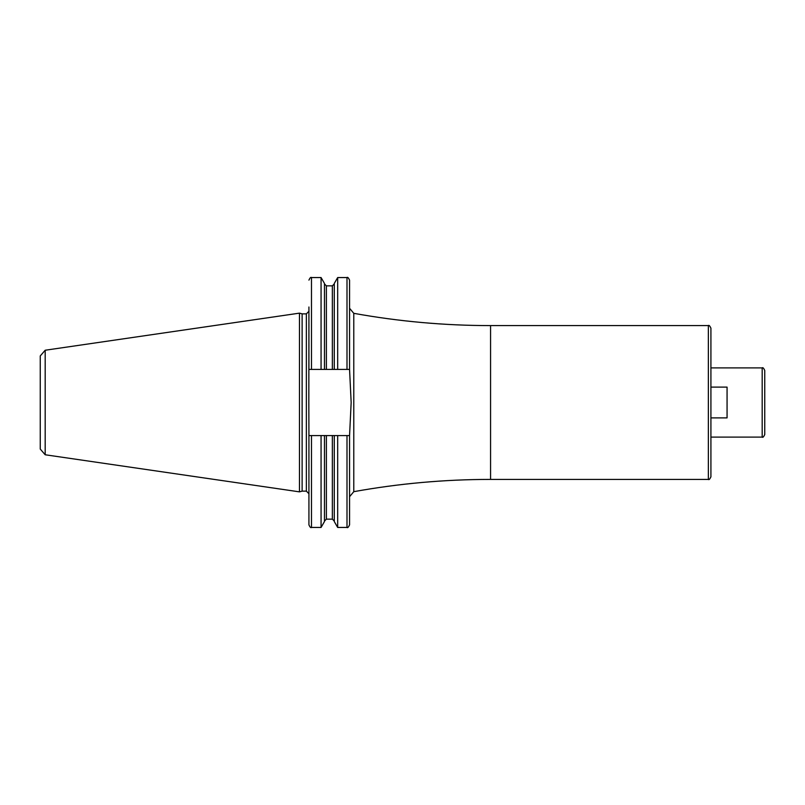 <?xml version="1.0" encoding="UTF-8"?>
<svg xmlns="http://www.w3.org/2000/svg" width="805" height="805" viewBox="0 0 805 805"><rect width="100%" height="100%" fill="white"/><g stroke="black" fill="none" stroke-linecap="round" stroke-linejoin="round"><path stroke-width="1.21" d="M40.25 402.5L40.25 355.941L45.191 350.235L299.47 313.145L299.47 491.855L45.191 454.765L40.25 449.059L40.25 402.5M299.47 491.855L302.127 491.141L302.127 313.859L299.47 313.145M349.561 369.425L351.161 402.5L349.561 435.575L308.929 435.575L308.828 402.5L308.929 311.294L308.929 369.425L349.561 369.425L349.561 280.12C348.414 277.725 347.559 276.87 346.995 277.554L346.995 369.425M349.561 435.575L349.561 524.88C348.444 527.265 347.589 528.12 346.995 527.446L346.995 435.575M710.916 476.852L710.916 328.148C709.779 325.763 708.923 324.908 708.35 325.592L708.35 479.408C708.923 480.092 709.779 479.237 710.916 476.852M710.916 417.886L727.066 417.886L727.066 387.114L710.916 387.114L710.916 402.5M764.75 434.549L764.75 370.451C763.663 368.096 762.808 367.241 762.184 367.895L762.184 437.105C762.808 437.759 763.663 436.904 764.75 434.549M324.465 435.575L324.465 521.549L321.064 527.446L321.064 435.575M324.465 369.425L324.465 283.451L321.064 277.554L321.064 369.425M324.465 521.066L326.387 519.144L326.387 435.575L332.354 435.575L332.354 519.144L334.276 521.066M334.276 435.575L334.276 521.549L337.677 527.446L346.995 527.446M334.276 369.425L334.276 283.451L337.677 277.554L337.677 369.425M337.677 435.575L337.677 527.446M302.127 313.859L306.363 313.859L306.363 491.141L308.929 493.707L308.929 435.575L308.929 524.88C310.005 527.245 310.861 528.1 311.485 527.446L321.064 527.446M308.929 369.425L308.929 306.997M45.191 454.765L45.191 350.235M353.777 491.674C399.008 483.503 444.601 479.418 490.567 479.408L490.567 325.592C444.601 325.582 399.008 321.497 353.777 313.326L353.777 491.674L349.561 496.715M311.485 435.575L311.485 527.446M311.485 369.425L311.485 277.554L321.064 277.554M332.354 369.425L332.354 285.856L334.276 283.934M326.387 369.425L326.387 285.856L332.354 285.856M302.127 491.141L306.363 491.141M306.363 313.859L308.929 311.294M353.777 313.326L349.561 308.285M490.567 325.592L708.35 325.592M490.567 479.408L708.35 479.408M710.916 437.105L762.184 437.105M710.916 367.895L762.184 367.895M326.387 519.144L332.354 519.144M337.677 277.554L346.995 277.554M311.485 277.554C310.861 276.9 310.005 277.755 308.929 280.12M326.387 285.856L324.465 283.934"/></g></svg>
